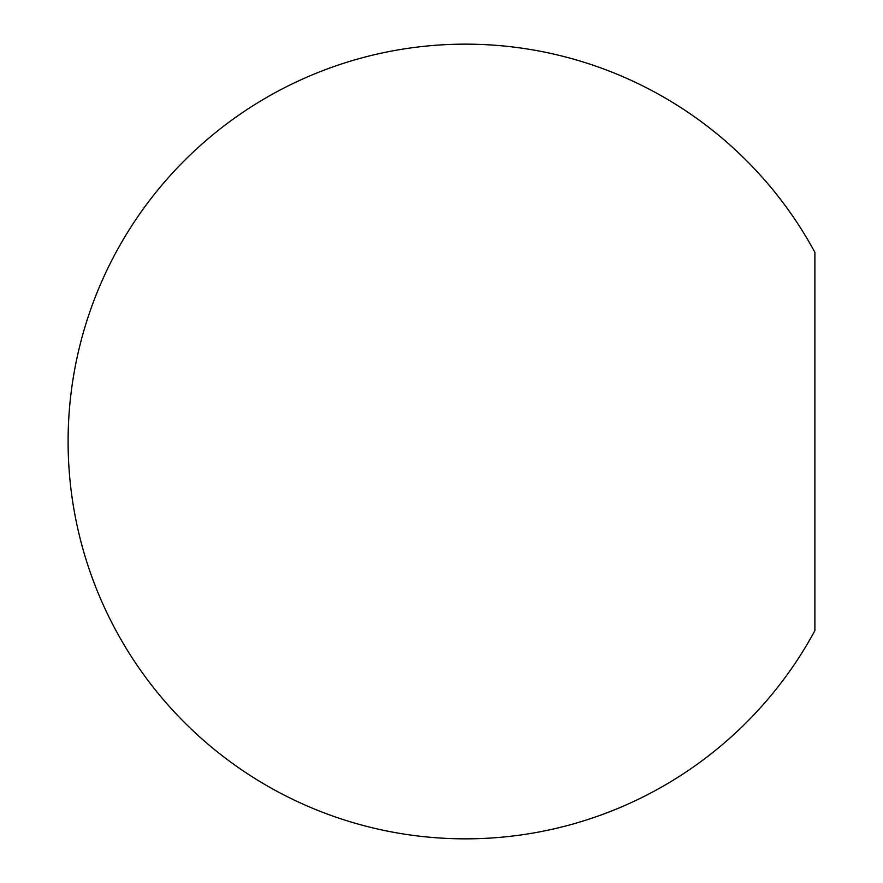 <?xml version="1.0" encoding="UTF-8"?>
<svg xmlns="http://www.w3.org/2000/svg" width="883" height="883" viewBox="0 0 883 883"><rect width="100%" height="100%" fill="white"/><g stroke="black" fill="none" stroke-linecap="round" stroke-linejoin="round"><path stroke-width="1.32" d="M814.899 252.361A397.35 397.35 0 0 0 68.101 441.5A397.35 397.35 0 0 0 814.899 630.639L814.899 252.361"/></g></svg>

